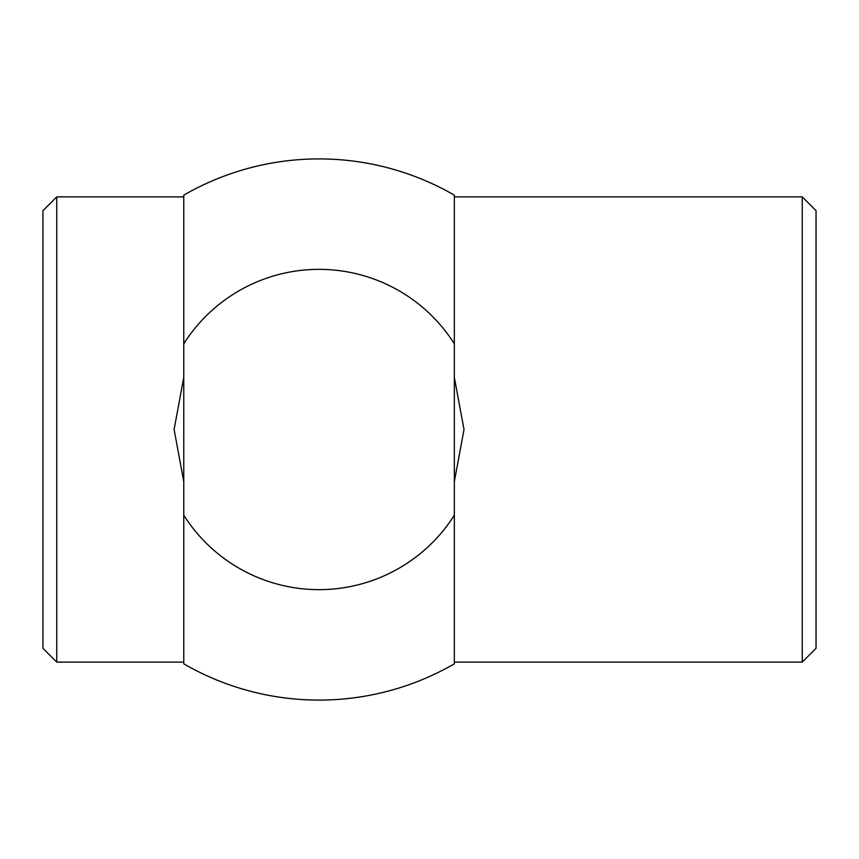<?xml version="1.0" encoding="UTF-8"?>
<svg xmlns="http://www.w3.org/2000/svg" width="859" height="859" viewBox="0 0 859 859"><rect width="100%" height="100%" fill="white"/><g stroke="black" fill="none" stroke-linecap="round" stroke-linejoin="round"><path stroke-width="1.29" d="M174.098 429.5L183.762 377.466L174.098 429.5L183.762 481.534L174.098 429.5L183.762 377.466M454.347 481.534L464.01 429.5L454.347 377.466L464.01 429.5L454.347 481.534M454.347 662.117L802.242 662.117L802.242 196.883L454.347 196.883M56.758 196.883L56.758 662.117L42.95 648.32L42.95 210.68L56.758 196.883L183.762 196.883M802.242 662.117L816.05 648.32L816.05 210.68L802.242 196.883M454.347 343.815L454.347 663.835A270.585 270.585 0 0 1 183.762 663.835L183.762 195.165A270.585 270.585 0 0 1 454.347 195.165L454.347 343.815A160.139 160.139 180 0 0 183.762 343.815M454.347 515.185A160.139 160.139 0 0 1 183.762 515.185M56.758 662.117L183.762 662.117"/></g></svg>

